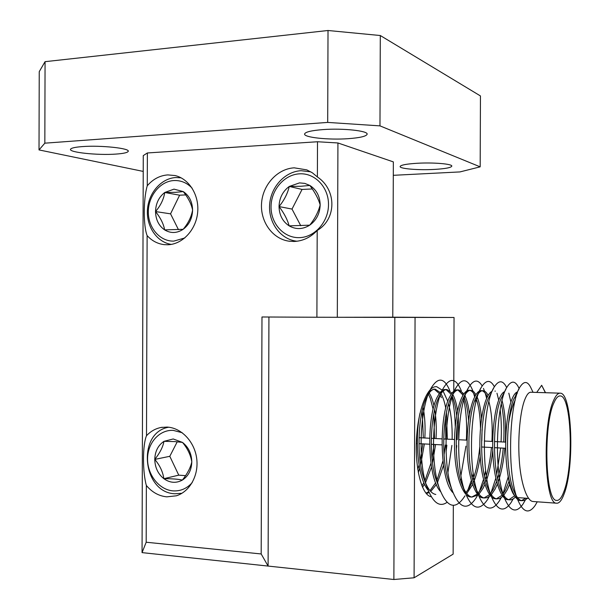 <?xml version="1.0" encoding="UTF-8"?>
<svg xmlns="http://www.w3.org/2000/svg" width="610" height="610" viewBox="0 0 610 610"><rect width="100%" height="100%" fill="white"/><g stroke="black" fill="none" stroke-linecap="round" stroke-linejoin="round"><path stroke-width="0.91" d="M563.892 491.561C574.002 465.949 571.501 395.486 560.239 395.943C558.097 395.76 556 398.033 553.949 402.775C543.152 425.132 545.256 501.054 556.48 500.383C559.103 500.81 561.574 497.874 563.892 491.561M515.198 400.152L514.581 401.372C511.965 406.87 509.891 414.693 508.366 424.842M525.789 498.195L521.527 500.619M521.214 500.642L520.124 500.566C513.864 500.032 507.451 481.496 506.132 458.941C504.516 435.746 507.413 409.516 512.103 398.879C513.803 394.8 515.564 392.489 517.402 391.94M517.303 393.107L513.826 398.94C505.881 416.028 504.805 472.056 514.405 492.133C516.746 497.371 519.224 500.223 521.832 500.688L524.638 500.368L527.482 498.317M533.918 501.565L532.865 501.489C526.788 500.97 520.551 482.358 519.255 459.688C517.654 436.379 520.421 410.012 524.92 399.329C526.88 394.426 528.9 392.07 530.982 392.245L559.904 393.175M564.151 493.833C561.696 500.528 559.088 503.646 556.305 503.181C544.486 503.89 542.282 423.767 553.674 400.32C555.824 395.371 558.02 392.992 560.27 393.183C572.134 392.71 574.772 466.772 564.151 493.833M423.843 482.746L421.922 485.819M422.509 487.222L424.529 484.294M435.692 482.815L429.997 490.661M428.754 491.675L425.963 493.17M426.321 493.597L429.143 492.56M430.736 491.477L436.386 484.485M428.182 490.31C417.995 478.514 414.426 440.29 419.932 413.466M440.145 392.497L435.296 389.188C432.559 388.989 429.897 391.239 427.32 395.936L426.619 397.316C418.262 412.924 415.997 457.164 424.095 479.201C427.496 488.671 431.4 493.757 435.807 494.458M440.649 491.645C426.802 477.851 426.603 414.686 437.713 396.302C440.229 391.582 442.822 389.317 445.491 389.508L447.084 389.561C444.423 389.371 441.838 391.635 439.337 396.355L439.07 396.866C430.485 412.23 428.151 458.911 436.684 481.176L437.576 483.524M471.904 482.472L469.159 488.046L465.994 492.483M453.215 492.971C439.383 480.055 438.864 415.44 449.822 396.721C452.262 391.978 454.778 389.698 457.37 389.889L458.979 389.942C456.455 389.752 454 391.933 451.613 396.477L451.461 396.774C442.791 412.086 440.504 460.84 449.379 483.097L450.127 485.019M466.741 493.482L472.597 484.599M484.203 482.113L481.465 488.145L478.209 493.048M477.317 494.039L471.774 497.036M471.553 497.051L470.348 496.959C463.371 496.372 456.303 478.133 454.923 456.005C453.222 433.252 456.638 407.549 462.045 397.14C464.408 392.375 466.848 390.087 469.357 390.278L470.981 390.324C468.686 390.141 466.436 392.085 464.233 396.149L463.699 397.201C455.144 412.871 453.093 463.051 462.174 484.98C465.155 492.468 468.427 496.494 471.995 497.081L478.08 494.962M478.972 494.123L483.074 488.259L484.904 484.447M496.616 481.595L493.467 488.968L490.547 493.589M489.639 494.657L484.035 497.92M483.799 497.935L482.617 497.851C475.815 497.28 468.899 478.964 467.542 456.73C465.857 433.862 469.151 408.037 474.382 397.575C476.669 392.779 479.025 390.476 481.458 390.659L483.097 390.713C481.015 390.537 478.964 392.253 476.936 395.882L476.052 397.628C467.626 413.656 465.819 465.278 475.076 486.826C477.904 493.703 480.97 497.417 484.279 497.966L487.321 497.668L490.409 495.655M491.309 494.74L495.099 489.083L497.318 484.157M509.014 481.313L505.583 489.807L502.998 494.092M502.083 495.259L496.418 498.812M496.151 498.827L495 498.744C488.381 498.187 481.625 479.796 480.283 457.462C478.621 434.488 481.786 408.525 486.841 398.002C488.473 394.395 490.173 392.184 491.95 391.361M506.712 387.632C502.953 380 498.744 379.87 494.085 387.236L488.526 398.063C480.245 414.442 478.675 467.519 488.084 488.633C490.745 494.939 493.612 498.347 496.677 498.866L499.75 498.522L502.853 496.334M503.768 495.335L507.223 489.914L509.678 484.21M514.642 495.831L508.915 499.712M508.626 499.735L507.505 499.651C501.062 499.102 494.474 480.642 493.147 458.194C491.507 435.113 494.535 409.013 499.415 398.437C501.077 394.594 502.823 392.329 504.63 391.635M505.995 389.043L501.115 398.498C492.994 415.235 491.675 469.776 501.191 490.402C503.692 496.159 506.361 499.285 509.197 499.773C511.249 500.154 513.323 499.232 515.419 496.99M422.189 410.614L423.34 437.927M422.867 443.859L420.115 460.893M419.078 465.049L417.797 469.425M418.308 472.491L419.665 468.358M420.671 464.828L424.369 443.943M424.842 438.003C425.46 426.672 424.865 416.378 423.065 407.137M428.388 394.113L430.218 398.055L433.13 409.218M433.801 413.733L434.526 438.491M434.061 444.454L432.017 458.346M430.942 463.257L425.048 480.459M425.582 482.487L431.522 467.031M432.551 462.982L435.57 444.537M436.036 438.567C436.608 428.052 436.165 418.384 434.701 409.569M434.007 405.932C432.757 400.236 431.148 395.913 429.196 392.947M428.502 391.78L433.718 389.134L435.296 389.188M434.282 389.218L439.345 393.572M440.123 394.937L441.35 397.667M445.498 417.682L445.803 439.07M445.346 445.056L444.065 454.892M442.936 460.962L437.073 479.963M437.614 482.19L443.5 465.346M446.085 451.796L446.871 445.14M447.336 439.147L446.436 412.497M445.75 408.189C444.553 401.83 442.951 396.988 440.931 393.671M446.07 389.599L451.171 394.327M451.957 395.837L452.605 397.316C454.496 402.005 455.853 408.098 456.669 415.601M457.264 423.264L457.187 439.65M456.73 445.658L456.28 449.776M458.728 439.726L458.262 416.15M457.591 410.865C456.478 403.683 454.869 398.208 452.772 394.434M451.987 393.16L447.084 389.561M457.965 389.988L463.112 395.15M463.981 397.003L463.981 397.003C466.322 402.73 467.855 410.5 468.556 420.305M461.465 478.408L460.664 480.482M461.351 482.67L462.022 481.122M469.532 414.144C468.526 405.917 466.924 399.626 464.728 395.265M463.935 393.862L458.979 389.942M469.967 390.377C471.865 390.896 473.596 392.787 475.152 396.035M475.945 397.872C478.675 405.353 480.192 415.357 480.482 427.877M479.796 446.894C478.492 459.978 476.181 471.027 472.864 480.039M473.551 482.434C476.379 475.548 478.606 466.886 480.215 456.455M481.816 440.9L482.075 429.509M481.557 418.407C480.726 408.761 479.132 401.349 476.784 396.164M475.983 394.609L473.604 391.559L470.981 390.324M482.075 390.774C483.921 391.315 485.591 393.221 487.093 396.508L487.306 397.003M488.877 401.525C491.706 412.261 492.72 425.559 491.927 441.419M491.477 447.511C490.28 459.909 488.175 470.546 485.179 479.414M485.865 482.053C489.037 473.627 491.34 463.104 492.773 450.485M488.153 395.425C486.635 392.504 484.95 390.934 483.097 390.713M501.283 403.774C503.654 414.411 504.462 427.153 503.715 442.021M503.265 448.137C502.175 459.757 500.291 469.906 497.615 478.583M498.301 481.511C501.42 472.43 503.608 461.335 504.866 448.228M505.309 442.097C506.132 425.262 505.042 411.437 502.038 400.617M545.363 392.71L541.672 385.291L536.731 392.428M455.243 426.367C455.037 415.128 453.832 405.162 451.629 396.454L455.495 388.562C445.048 406.481 442.136 465.216 452.582 491.325C459.734 508.809 467.649 510.883 476.326 497.539L477.508 495.434M451.072 394.487L450.866 393.808M449.799 390.728L449.417 389.767C443.76 376.904 437.339 376.911 430.164 389.79C420.221 408.38 417.461 461.213 426.947 486.955C432.688 502.594 439.398 507.718 447.084 502.312M460.946 475.495L465.933 446.154M466.36 440.115C467.161 424.095 466.17 410.012 463.387 397.872M462.815 395.661L462.212 393.603M461.267 390.85L460.641 389.271C455.388 377.56 449.433 377.514 442.791 389.142C432.574 407.434 429.73 463.196 439.718 489.167C447.29 508.115 455.716 510.341 464.98 495.846M467.855 490.112L471.316 480.474M472.193 477.394L473.23 473.36M475.838 402.387L475.259 399.474M474.671 396.973L473.68 393.435M472.857 390.995L471.987 388.829C467.123 378.192 461.625 378.108 455.495 388.562M479.338 491.599L483.509 479.483M484.416 476.013L485.644 470.63M486.643 398.46L485.278 393.313M484.561 391.178L483.455 388.425M482.159 385.909C477.92 378.833 473.291 379.55 468.274 388.059C457.637 405.513 454.679 467.291 465.552 493.421C472.285 509.518 479.696 511.447 487.802 499.201L489.266 496.601M490.943 493.071L495.823 478.209M496.761 474.252L500.65 447.999M501.062 441.884C501.649 430.218 501.351 419.398 500.169 409.409M498.721 400.168L496.99 393.229M494.382 386.732C490.387 379.397 485.972 379.694 481.137 387.617C470.363 404.537 467.367 469.418 478.621 495.472C484.935 510.242 491.866 512.034 499.407 500.841L501.153 497.76M502.922 493.955L508.199 476.86M510.913 402.158L508.832 393.183M494.085 387.236C483.204 403.538 480.2 471.591 491.797 497.478C497.691 510.982 504.142 512.644 511.149 502.457L513.163 498.904L511.149 502.457M519.163 388.616L518.63 387.48C515.198 380.579 511.363 380.388 507.116 386.908C496.182 402.524 493.177 473.817 505.072 499.437C510.555 511.744 516.54 513.277 523.029 504.043L525.301 500.04M533.064 392.314L530.616 387.243C527.505 381.136 524.043 380.937 520.231 386.641C509.289 401.487 506.3 476.105 518.447 501.351C523.533 512.522 529.061 513.94 535.046 505.614L537.257 501.801L535.046 505.614M545.523 392.71L541.672 385.291M507.619 472.773C509.083 484.043 511.355 491.622 514.436 495.495M528.657 498.4L518.37 497.661M192.142 188.17C187.011 182.825 180.972 180.278 174.01 180.537C160.163 181.185 148.268 195.863 148.321 211.861C148.169 227.858 159.972 241.575 173.827 241.102L184.807 237.961M171.334 244.396C156.976 242.3 146.248 226.562 147.445 209.764C148.474 192.958 161.238 178.273 175.817 177.54L181.094 177.823M173.987 189.138L164.746 192.493C158.859 197.091 155.786 203.45 155.535 211.563C155.741 219.661 158.775 225.776 164.631 229.894C170.747 233.538 176.923 233.34 183.16 229.299C189.169 224.739 192.31 218.327 192.592 210.061C192.363 201.819 189.26 195.665 183.282 191.593L173.987 189.138M175.527 192.333L164.746 192.493C163.732 199.157 160.659 205.517 155.535 211.563C160.567 217.884 163.602 224 164.631 229.894L183.16 229.299C188.246 223.252 191.395 216.847 192.592 210.061C191.487 204.281 188.376 198.128 183.282 191.593L175.527 192.333M185.714 194.91L179.622 195.192L170.556 213.843L178.455 229.665M170.556 213.843L155.535 211.563M179.622 195.192L164.746 192.493M182.215 432.734L173.232 430.378C159.393 429.554 147.513 442.959 147.567 458.941C147.414 474.908 159.21 489.868 173.049 490.875C180.537 491.309 186.927 488.549 192.219 482.586M181.917 493.292L174.834 493.757C142.16 492.705 136.724 432.36 168.726 427.221M173.209 438.971L163.976 441.335C158.097 445.308 155.031 451.331 154.772 459.414C154.978 467.527 158.013 473.955 163.861 478.697C169.976 482.99 176.145 483.448 182.375 480.07C188.376 476.158 191.517 470.089 191.799 461.861C191.571 453.596 188.467 447.115 182.489 442.41L173.209 438.971M174.75 441.587L163.976 441.335C162.962 446.939 159.896 452.963 154.772 459.414C159.805 465.308 162.839 471.736 163.861 478.697C171.989 478.667 178.166 479.124 182.375 480.07C187.461 473.612 190.602 467.542 191.799 461.861C190.694 454.999 187.59 448.518 182.489 442.41L174.75 441.587M177.251 441.762L169.801 456.303L178.753 475.152L185.593 475.647M169.801 456.303L154.772 459.414M178.753 475.152L163.861 478.697M299.548 173.827C284.168 174.559 270.985 190.053 271.038 206.889C270.87 223.733 283.955 238.152 299.327 237.641C314.691 237.381 328.554 221.865 328.5 204.563C328.676 187.247 314.92 172.844 299.548 173.827M297.017 241.24L295.652 241.057C279.853 238.617 268.217 222.04 269.643 204.449C270.901 186.851 285 171.509 301.096 170.693L310.825 171.845M299.518 182.893L289.262 186.446C282.735 191.311 279.327 198.014 279.037 206.561C279.266 215.094 282.628 221.521 289.125 225.852C295.911 229.68 302.766 229.459 309.697 225.181C316.369 220.37 319.861 213.607 320.174 204.899C319.922 196.206 316.476 189.725 309.834 185.455L304.847 183.404L299.518 182.893M300.829 186.271L289.262 186.446C287.63 193.5 284.222 200.202 279.037 206.561C284.123 213.225 287.485 219.653 289.125 225.852L309.697 225.181C314.829 218.83 318.321 212.066 320.174 204.899C318.428 198.829 314.981 192.348 309.834 185.455L300.829 186.271M312.32 188.955L302.057 189.435L292.015 209.077L300.768 225.738M292.015 209.077L279.037 206.561M302.057 189.435L289.262 186.446M317.383 176.961L312.419 172.844L306.815 169.885L294.226 167.834C277.489 168.703 262.857 184.716 261.568 203.046C260.104 221.377 272.212 238.632 288.644 241.133L293.974 241.476C302.834 241.102 310.574 237.427 317.192 230.45C336.682 219.165 336.789 189.779 317.383 176.961L317.505 141.749L337.925 142.969L337.315 317.291L316.895 317.238L317.192 230.45M147.117 235.597C151.821 240.752 157.433 243.756 163.968 244.61L167.582 244.77C182.184 244.503 195.779 230.29 197.602 212.951C199.577 195.619 189.329 178.829 175.055 175.55L167.796 174.91C159.843 175.505 152.996 179.126 147.269 185.768C143.32 198.86 143.236 225.731 147.117 235.597L146.507 435.715C142.572 444.85 142.488 471.698 146.354 485.476C152.042 492.255 158.852 496.044 166.804 496.845L176.267 495.816C189.878 491.713 199.012 475.083 196.664 458.278C194.43 441.457 181.2 427.717 167.018 427.076L161.093 427.465C155.481 428.571 150.624 431.316 146.507 435.715M115.953 154.086C97.844 155.458 68.312 152.386 70.577 149.198C71.301 148.001 75.205 147.14 82.297 146.598C100.856 145.119 130.647 148.36 128.176 151.417C127.421 152.675 123.35 153.56 115.953 154.086M348.234 138.676C328.63 140.109 303.361 137.456 304.611 133.925C305.419 131.951 311.489 130.51 322.842 129.61C342.835 128.054 368.448 130.837 367.121 134.253C366.244 136.335 359.946 137.807 348.234 138.676M447.953 472.369L451.896 445.407M452.14 439.391C452.391 425.894 451.217 414.114 448.602 404.041M447.832 401.388L443.112 391.14M442.502 390.331L436.646 386.656L435.212 386.725C426.298 387.922 417.438 412.543 416.386 441.442C415.235 470.333 422.272 495.465 431.186 496.746M434.335 169.42C418.452 170.327 399.535 168.772 400.122 166.522C400.739 165.035 406.412 163.953 417.126 163.274C433.275 162.306 452.46 163.922 451.804 166.126C451.095 167.674 445.269 168.772 434.335 169.42M392.771 317.185L337.315 317.291L454.046 317.49L392.771 317.185L393.343 161.886L337.925 142.969M415.059 317.604L414.091 577.784L453.138 554.132L453.321 505.316M453.764 391.246L454.046 317.49M268.934 317.017L268.095 566.072L142.061 552.622L143.266 155.603L147.368 152.965L317.505 141.749M414.091 577.784L393.877 579.5L394.838 317.558M142.061 552.622L146.186 542.229L261.187 553.964L268.095 566.072L393.877 579.5M480.177 166.843L379.977 125.874L327.7 122.412L328.02 30.5L380.304 35.525L480.451 95.945L480.177 166.843L459.963 171.921L393.29 175.314M380.304 35.525L379.977 125.874M143.22 171.41L39.017 149.923L39.238 71.66L45.064 61.671L328.02 30.5M45.064 61.671L44.835 143.175L327.7 122.412M44.835 143.175L39.017 149.923M146.354 485.476L146.186 542.229M147.368 152.965L147.269 185.768M316.895 317.238L261.98 316.986L261.187 553.964M520.124 500.566L521.832 500.688M532.865 501.489L556.305 503.181M470.348 496.959L471.987 497.081M482.617 497.851L484.279 497.966M495 498.744L496.677 498.866M507.505 499.651L509.197 499.773M494.939 391.094L495.32 391.109M416.577 437.576L417.385 437.622M419.032 437.705L429.638 438.247M431.3 438.331L442.014 438.872M443.691 438.956L454.503 439.513M458.644 439.718L467.115 440.153M484.302 441.03L492.705 441.457M494.443 441.548L505.682 442.12M416.325 443.508L417.347 443.569M418.994 443.653L429.608 444.217M431.27 444.309L441.991 444.881M481.572 446.985L492.705 447.58M494.451 447.671L505.698 448.266M449.417 389.767L449.837 390.758M452.353 396.706L452.605 397.316M460.641 389.271L461.343 390.903M471.987 388.829L472.979 391.079M476.326 497.539L477.439 495.488M487.802 499.201L489.212 496.647M499.407 500.841L501.115 497.791M523.029 504.043L525.324 500.025M430.164 389.79L426.619 397.316M426.947 486.955L424.095 479.201M442.791 389.142L439.07 396.866M439.718 489.167L436.684 481.176M452.582 491.325L449.379 483.097M468.274 388.059L464.233 396.149M465.552 493.421L462.174 484.98M481.137 387.617L476.936 395.882M478.621 495.472L475.076 486.826M491.797 497.478L488.084 488.633M505.072 499.437L501.191 490.402M519.026 388.898L515.572 395.364M518.447 501.351L514.405 492.133M289.864 241.293L288.644 241.133M164.593 244.671L163.968 244.61M162.283 427.274L161.093 427.465M436.135 386.641L436.646 386.656M128.176 151.417L128.176 150.99"/></g></svg>
